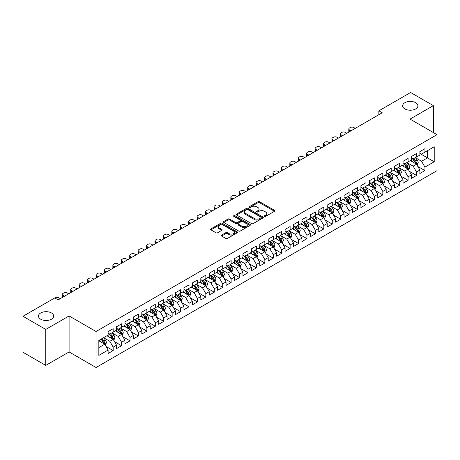 <?xml version="1.0" encoding="UTF-8"?>
<svg xmlns="http://www.w3.org/2000/svg" width="460" height="460" viewBox="0 0 460 460"><rect width="100%" height="100%" fill="white"/><g stroke="black" fill="none" stroke-linecap="round" stroke-linejoin="round"><path stroke-width="0.69" d="M264.529 216.367A0.816 0.471 0 0 0 265.69 216.367L274.476 211.295A1.167 0.673 0 0 0 274.821 210.818A1.167 0.673 0 0 0 274.476 210.341L259.589 201.744A1.167 0.673 0 0 0 257.933 201.744L249.147 206.816A0.816 0.471 0 0 0 248.906 207.149A0.816 0.471 0 0 0 249.147 207.483A0.816 0.471 0 0 0 250.303 207.483L251.442 206.827A3.743 2.162 0 0 1 256.737 206.827L257.974 207.546A3.743 2.162 0 0 1 259.072 209.076A3.743 2.162 0 0 1 257.974 210.599L256.841 211.255A0.816 0.471 0 0 0 256.599 211.594A0.816 0.471 0 0 0 256.841 211.928A0.816 0.471 0 0 0 257.997 211.928L259.135 211.272A3.743 2.162 0 0 1 264.425 211.272L265.667 211.985A3.743 2.162 0 0 1 266.765 213.515A3.743 2.162 0 0 1 265.667 215.044L264.529 215.7A0.816 0.471 0 0 0 264.293 216.033A0.816 0.471 0 0 0 264.529 216.367L264.529 215.7M51.48 312.972A7.624 4.404 0 0 0 43.171 312.018A7.624 4.404 0 0 0 38.462 316.089A7.624 4.404 0 0 0 40.698 319.2A7.624 4.404 0 0 0 49.007 320.154A7.624 4.404 0 0 0 53.716 316.089A7.624 4.404 0 0 0 51.48 312.972M415.679 102.706A7.624 4.404 0 0 0 407.37 101.752A7.624 4.404 0 0 0 402.661 105.817A7.624 4.404 0 0 0 404.892 108.934A7.624 4.404 0 0 0 413.206 109.888A7.624 4.404 0 0 0 417.916 105.817A7.624 4.404 0 0 0 415.679 102.706M221.622 235.077A1.167 0.673 0 0 0 221.283 235.554A1.167 0.673 0 0 0 221.622 236.032L225.802 238.441A1.167 0.673 0 0 0 227.453 238.441L237.216 232.806A1.167 0.673 0 0 0 237.555 232.329A1.167 0.673 0 0 0 237.216 231.851L222.324 223.255A1.167 0.673 0 0 0 220.673 223.255L210.91 228.89A1.167 0.673 0 0 0 210.571 229.367A1.167 0.673 0 0 0 210.91 229.845L215.958 232.76A1.167 0.673 0 0 0 217.614 232.76L221.789 230.345A1.167 0.673 0 0 0 222.134 229.868A1.167 0.673 0 0 0 221.789 229.39L219.288 227.947A3.128 1.805 0 0 1 218.368 226.671A3.128 1.805 0 0 1 220.3 225.003A3.128 1.805 0 0 1 223.709 225.394L233.513 231.052A3.128 1.805 0 0 1 234.427 232.329A3.128 1.805 0 0 1 232.495 233.996A3.128 1.805 0 0 1 229.086 233.605L227.453 232.662A1.167 0.673 0 0 0 225.802 232.662L221.622 235.077L221.622 236.032L225.802 233.634L225.802 232.662M45.753 329.417L45.753 365.418L69.092 351.946L69.092 315.94L45.753 329.417L23 316.284L54.769 297.942L58.138 299.885L382.225 112.775L378.856 110.831L378.856 114.724M69.092 315.94L96.059 331.51L437 134.671L437 170.671L96.059 367.511L96.059 331.51M433.377 132.578L433.377 105.622L410.032 119.1L437 134.671M433.377 105.622L410.625 92.489L378.856 110.831M251.522 223.589A1.167 0.673 0 0 0 253.178 223.589L262.936 217.954A1.167 0.673 0 0 0 263.281 217.476A1.167 0.673 0 0 0 262.936 216.999L248.049 208.403A1.167 0.673 0 0 0 246.393 208.403L236.636 214.038A1.167 0.673 0 0 0 236.29 214.515A1.167 0.673 0 0 0 236.636 214.992L251.522 223.589M234.111 216.545A0.816 0.471 0 0 1 234.939 216.66L234.939 215.688L250.079 224.428A1.167 0.673 0 0 1 250.418 224.905A1.167 0.673 0 0 1 250.079 225.383L240.315 231.018A1.167 0.673 0 0 1 238.659 231.018L223.773 222.421L223.773 221.467A1.167 0.673 0 0 0 223.433 221.944A1.167 0.673 0 0 0 223.773 222.421M223.773 221.467L227.953 219.052A1.167 0.673 0 0 1 229.603 219.052L235.641 222.542A1.167 0.673 0 0 0 237.297 222.542L240.068 220.938A1.167 0.673 0 0 0 240.413 220.461A1.167 0.673 0 0 0 240.068 219.983L233.783 216.355A0.816 0.471 0 0 1 233.542 216.022A0.816 0.471 0 0 1 234.048 215.585A0.816 0.471 0 0 1 234.939 215.688M419.894 153.496L427.478 157.878L427.478 150.673L434.217 146.78L424.948 152.133L424.948 148.678L419.894 151.599L419.894 155.054L416.524 156.998L416.524 153.548L411.47 156.463L411.47 159.919L408.095 161.862L408.095 158.412L403.041 161.328L403.041 164.783L399.671 166.727L399.671 163.277L394.617 166.192L394.617 169.648L391.241 171.597L391.241 168.142L386.187 171.057L386.187 174.512L382.818 176.462L382.818 173.006L377.763 175.927L377.763 179.377L374.388 181.326L374.388 177.87L369.334 180.791L369.334 184.242L365.964 186.191L365.964 182.735L360.91 185.656L360.91 189.112L357.535 191.055L357.535 187.599L352.481 190.52L352.481 193.976L349.111 195.92L349.111 192.464L344.057 195.385L344.057 198.841L340.682 200.784L340.682 197.328L335.627 200.249L335.627 203.705L332.258 205.649L332.258 202.199L327.204 205.114L327.204 208.57L323.828 210.513L323.828 207.063L318.774 209.978L318.774 213.434L315.405 215.378L315.405 211.928L310.35 214.843L310.35 218.299L306.975 220.248L306.975 216.792L301.921 219.708L301.921 223.163L298.551 225.112L298.551 221.657L293.497 224.578L293.497 228.028L290.122 229.977L290.122 226.521L285.068 229.442L285.068 232.892L281.698 234.841L281.698 231.386L276.644 234.307L276.644 237.762L273.269 239.706L273.269 236.25L268.214 239.171L268.214 242.627L264.845 244.57L264.845 241.115L259.791 244.036L259.791 247.492L256.415 249.435L256.415 245.979L251.361 248.9L251.361 252.356L247.992 254.299L247.992 250.849L242.937 253.765L242.937 257.22L239.562 259.164L239.562 255.714L234.508 258.629L234.508 262.085L231.138 264.029L231.138 260.578L226.084 263.494L226.084 266.95L222.709 268.899L222.709 265.443L217.655 268.358L217.655 271.814L214.285 273.763L214.285 270.308L209.231 273.228L209.231 276.678L205.856 278.628L205.856 275.172L200.802 278.093L200.802 281.543L197.432 283.492L197.432 280.036L192.378 282.957L192.378 286.407L189.002 288.357L189.002 284.901L183.948 287.822L183.948 291.278L180.579 293.221L180.579 289.765L175.524 292.686L175.524 296.142L172.149 298.086L172.149 294.63L167.095 297.551L167.095 301.007L163.725 302.95L163.725 299.494L158.671 302.416L158.671 305.871L155.296 307.815L155.296 304.365L150.242 307.28L150.242 310.736L146.872 312.679L146.872 309.229L141.818 312.144L141.818 315.6L138.443 317.549L138.443 314.094L133.388 317.009L133.388 320.465L130.019 322.414L130.019 318.958L124.965 321.879L124.965 325.329L121.59 327.278L121.59 323.823L116.535 326.744L116.535 330.194L113.166 332.143L113.166 328.687L108.111 331.608L108.111 335.058L98.837 340.411L98.837 355.396L108.111 350.043L104.736 344.206L98.837 340.803M434.217 146.78L434.217 161.765L424.948 167.118L421.578 161.282L415.472 157.751M417.829 166.462L424.948 170.574L424.948 167.118M424.948 170.574L419.894 173.495L419.894 170.039L416.524 171.982L413.155 166.146L407.042 162.621M409.406 171.327L416.524 175.438L416.524 171.982M416.524 175.438L411.47 178.359L411.47 174.903L408.095 176.847L404.725 171.011L398.619 167.486M400.976 176.191L408.095 180.303L408.095 176.847M408.095 180.303L403.041 183.224L403.041 179.768L399.671 181.711L396.301 175.875L390.189 172.35M392.553 181.056L399.671 185.167L399.671 181.711M399.671 185.167L394.617 188.088L394.617 184.632L391.241 186.582L387.872 180.74L381.765 177.215M384.123 185.92L391.241 190.032L391.241 186.582M391.241 190.032L386.187 192.953L386.187 189.497L382.818 191.446L379.448 185.604L373.336 182.079M375.699 190.785L382.818 194.896L382.818 191.446M382.818 194.896L377.763 197.817L377.763 194.361L374.388 196.311L371.019 190.469L364.912 186.944M367.27 195.655L374.388 199.767L374.388 196.311M374.388 199.767L369.334 202.682L369.334 199.226L365.964 201.175L362.595 195.339L356.483 191.808M358.846 200.52L365.964 204.631L365.964 201.175M365.964 204.631L360.91 207.546L360.91 204.096L357.535 206.04L354.166 200.203L348.059 196.673M350.416 205.384L357.535 209.495L357.535 206.04M357.535 209.495L352.481 212.411L352.481 208.961L349.111 210.904L345.742 205.068L339.629 201.537M341.993 210.249L349.111 214.36L349.111 210.904M349.111 214.36L344.057 217.275L344.057 213.825L340.682 215.769L337.312 209.933L331.206 206.402M333.563 215.113L340.682 219.224L340.682 215.769M340.682 219.224L335.627 222.145L335.627 218.69L332.258 220.633L328.888 214.797L322.776 211.272M325.139 219.978L332.258 224.089L332.258 220.633M332.258 224.089L327.204 227.01L327.204 223.554L323.828 225.498L320.459 219.661L314.353 216.137M316.71 224.842L323.828 228.953L323.828 225.498M323.828 228.953L318.774 231.874L318.774 228.419L315.405 230.362L312.035 224.526L305.923 221.001M308.286 229.707L315.405 233.818L315.405 230.362M315.405 233.818L310.35 236.739L310.35 233.283L306.975 235.232L303.606 229.39L297.499 225.866M299.857 234.571L306.975 238.683L306.975 235.232M306.975 238.683L301.921 241.603L301.921 238.148L298.551 240.097L295.182 234.255L289.07 230.73M291.433 239.436L298.551 243.547L298.551 240.097M298.551 243.547L293.497 246.468L293.497 243.012L290.122 244.961L286.752 239.119L280.646 235.595M283.003 244.306L290.122 248.417L290.122 244.961M290.122 248.417L285.068 251.332L285.068 247.877L281.698 249.826L278.329 243.99L272.216 240.459M274.58 249.17L281.698 253.282L281.698 249.826M281.698 253.282L276.644 256.197L276.644 252.747L273.269 254.69L269.899 248.854L263.793 245.324M266.15 254.035L273.269 258.146L273.269 254.69M273.269 258.146L268.214 261.061L268.214 257.611L264.845 259.555L261.476 253.719L255.363 250.188M257.726 258.899L264.845 263.011L264.845 259.555M264.845 263.011L259.791 265.926L259.791 262.476L256.415 264.419L253.046 258.583L246.939 255.053M249.297 263.764L256.415 267.875L256.415 264.419M256.415 267.875L251.361 270.796L251.361 267.34L247.992 269.284L244.622 263.448L238.51 259.923M240.873 268.628L247.992 272.74L247.992 269.284M247.992 272.74L242.937 275.661L242.937 272.205L239.562 274.148L236.193 268.312L230.086 264.787M232.444 273.493L239.562 277.604L239.562 274.148M239.562 277.604L234.508 280.525L234.508 277.07L231.138 279.013L227.769 273.177L221.657 269.652M224.02 278.358L231.138 282.469L231.138 279.013M231.138 282.469L226.084 285.39L226.084 281.934L222.709 283.883L219.339 278.041L213.233 274.517M215.59 283.222L222.709 287.333L222.709 283.883M222.709 287.333L217.655 290.254L217.655 286.798L214.285 288.748L210.916 282.906L204.803 279.381M207.167 288.086L214.285 292.198L214.285 288.748M214.285 292.198L209.231 295.119L209.231 291.663L205.856 293.612L202.486 287.77L196.38 284.245M198.737 292.957L205.856 297.062L205.856 293.612M205.856 297.062L200.802 299.983L200.802 296.527L197.432 298.477L194.062 292.64L187.95 289.11M190.314 297.821L197.432 301.933L197.432 298.477M197.432 301.933L192.378 304.848L192.378 301.398L189.002 303.341L185.633 297.505L179.526 293.974M181.884 302.686L189.002 306.797L189.002 303.341M189.002 306.797L183.948 309.712L183.948 306.262L180.579 308.206L177.209 302.369L171.097 298.839M173.46 307.55L180.579 311.661L180.579 308.206M180.579 311.661L175.524 314.577L175.524 311.127L172.149 313.07L168.78 307.234L162.673 303.703M165.031 312.415L172.149 316.526L172.149 313.07M172.149 316.526L167.095 319.447L167.095 315.991L163.725 317.935L160.356 312.098L154.244 308.568M156.607 317.279L163.725 321.391L163.725 317.935M163.725 321.391L158.671 324.311L158.671 320.856L155.296 322.799L151.927 316.963L145.82 313.438M148.177 322.144L155.296 326.255L155.296 322.799M155.296 326.255L150.242 329.176L150.242 325.72L146.872 327.664L143.503 321.827L137.39 318.303M139.754 327.008L146.872 331.119L146.872 327.664M146.872 331.119L141.818 334.041L141.818 330.585L138.443 332.534L135.073 326.692L128.967 323.167M131.324 331.873L138.443 335.984L138.443 332.534M138.443 335.984L133.388 338.905L133.388 335.449L130.019 337.398L126.649 331.556L120.537 328.032M122.9 336.737L130.019 340.848L130.019 337.398M130.019 340.848L124.965 343.769L124.965 340.314L121.59 342.263L118.22 336.421L112.113 332.896M114.471 341.607L121.59 345.713L121.59 342.263M121.59 345.713L116.535 348.634L116.535 345.178L113.166 347.127L109.796 341.291L103.684 337.761M106.047 346.472L113.166 350.583L113.166 347.127M113.166 350.583L108.111 353.498L108.111 350.043M108.111 333.115L109.796 334.086L113.166 332.143M98.837 347.61L104.736 344.206M116.535 328.25L118.22 329.222L121.59 327.278M109.796 341.291L113.166 339.342L106.927 335.742M116.535 345.178L113.166 339.342M124.965 323.386L126.649 324.358L130.019 322.414M118.22 336.421L121.59 334.478L115.356 330.878M124.965 340.314L121.59 334.478M133.388 318.521L135.073 319.493L138.443 317.549M126.649 331.556L130.019 329.613L123.78 326.013M133.388 335.449L130.019 329.613M141.818 313.657L143.503 314.628L146.872 312.679M135.073 326.692L138.443 324.748L132.21 321.149M141.818 330.585L138.443 324.748M150.242 308.792L151.927 309.764L155.296 307.815M143.503 321.827L146.872 319.884L140.633 316.284M150.242 325.72L146.872 319.884M158.671 303.922L160.356 304.899L163.725 302.95M151.927 316.963L155.296 315.019L149.063 311.414M158.671 320.856L155.296 315.019M167.095 299.058L168.78 300.035L172.149 298.086M160.356 312.098L163.725 310.149L157.487 306.55M167.095 315.991L163.725 310.149M175.524 294.193L177.209 295.165L180.579 293.221M168.78 307.234L172.149 305.285L165.916 301.685M175.524 311.127L172.149 305.285M183.948 289.328L185.633 290.3L189.002 288.357M177.209 302.369L180.579 300.42L174.34 296.821M183.948 306.262L180.579 300.42M192.378 284.464L194.062 285.436L197.432 283.492M185.633 297.505L189.002 295.556L182.769 291.956M192.378 301.398L189.002 295.556M200.802 279.599L202.486 280.571L205.856 278.628M194.062 292.64L197.432 290.691L191.193 287.092M200.802 296.527L197.432 290.691M209.231 274.735L210.916 275.707L214.285 273.763M202.486 287.77L205.856 285.827L199.623 282.227M209.231 291.663L205.856 285.827M217.655 269.87L219.339 270.842L222.709 268.899M210.916 282.906L214.285 280.962L208.046 277.363M217.655 286.798L214.285 280.962M226.084 265.006L227.769 265.978L231.138 264.029M219.339 278.041L222.709 276.098L216.476 272.498M226.084 281.934L222.709 276.098M234.508 260.142L236.193 261.113L239.562 259.164M227.769 273.177L231.138 271.233L224.9 267.634M234.508 277.07L231.138 271.233M242.937 255.271L244.622 256.249L247.992 254.299M236.193 268.312L239.562 266.369L233.329 262.763M242.937 272.205L239.562 266.369M251.361 250.407L253.046 251.384L256.415 249.435M244.622 263.448L247.992 261.498L241.753 257.899M251.361 267.34L247.992 261.498M259.791 245.542L261.476 246.514L264.845 244.57M253.046 258.583L256.415 256.634L250.183 253.034M259.791 262.476L256.415 256.634M268.214 240.678L269.899 241.649L273.269 239.706M261.476 253.719L264.845 251.769L258.606 248.17M268.214 257.611L264.845 251.769M276.644 235.813L278.329 236.785L281.698 234.841M269.899 248.854L273.269 246.905L267.036 243.305M276.644 252.747L273.269 246.905M285.068 230.949L286.752 231.92L290.122 229.977M278.329 243.99L281.698 242.04L275.459 238.441M285.068 247.877L281.698 242.04M293.497 226.084L295.182 227.056L298.551 225.112M286.752 239.119L290.122 237.176L283.889 233.577M293.497 243.012L290.122 237.176M301.921 221.22L303.606 222.191L306.975 220.248M295.182 234.255L298.551 232.311L292.313 228.712M301.921 238.148L298.551 232.311M310.35 216.355L312.035 217.327L315.405 215.378M303.606 229.39L306.975 227.447L300.742 223.847M310.35 233.283L306.975 227.447M318.774 211.491L320.459 212.462L323.828 210.513M312.035 224.526L315.405 222.582L309.166 218.983M318.774 228.419L315.405 222.582M327.204 206.62L328.888 207.598L332.258 205.649M320.459 219.661L323.828 217.718L317.596 214.113M327.204 223.554L323.828 217.718M335.627 201.756L337.312 202.733L340.682 200.784M328.888 214.797L332.258 212.853L326.019 209.248M335.627 218.69L332.258 212.853M344.057 196.892L345.742 197.869L349.111 195.92M337.312 209.933L340.682 207.983L334.449 204.384M344.057 213.825L340.682 207.983M352.481 192.027L354.166 192.999L357.535 191.055M345.742 205.068L349.111 203.119L342.872 199.519M352.481 208.961L349.111 203.119M360.91 187.162L362.595 188.134L365.964 186.191M354.166 200.203L357.535 198.254L351.302 194.655M360.91 204.096L357.535 198.254M369.334 182.298L371.019 183.27L374.388 181.326M362.595 195.339L365.964 193.39L359.726 189.79M369.334 199.226L365.964 193.39M377.763 177.433L379.448 178.405L382.818 176.462M371.019 190.469L374.388 188.525L368.155 184.926M377.763 194.361L374.388 188.525M386.187 172.569L387.872 173.541L391.241 171.597M379.448 185.604L382.818 183.661L376.579 180.061M386.187 189.497L382.818 183.661M394.617 167.704L396.301 168.676L399.671 166.727M387.872 180.74L391.241 178.796L385.008 175.197M394.617 184.632L391.241 178.796M403.041 162.84L404.725 163.812L408.095 161.862M396.301 175.875L399.671 173.932L393.432 170.332M403.041 179.768L399.671 173.932M411.47 157.975L413.155 158.947L416.524 156.998M404.725 171.011L408.095 169.067L401.862 165.462M411.47 174.903L408.095 169.067M419.894 153.105L421.578 154.083L424.948 152.133M413.155 166.146L416.524 164.203L410.285 160.597M419.894 170.039L416.524 164.203M23 316.284L23 352.285L45.753 365.418M69.092 351.946L96.059 367.511M421.578 161.282L427.478 157.878L434.217 161.765M264.856 216.482L265.667 216.016A3.743 2.162 0 0 0 266.765 214.486L266.765 213.515M259.072 209.076L259.072 210.047A3.743 2.162 0 0 1 257.974 211.571L257.163 212.043M274.459 211.301L259.589 202.716A1.167 0.673 0 0 0 257.933 202.716L249.475 207.598M262.924 217.965L248.049 209.375A1.167 0.673 0 0 0 246.393 209.375L236.653 215.004L236.636 214.038M260.872 217.81A0.816 0.471 0 0 0 261.113 217.476A0.816 0.471 0 0 0 260.872 217.143L247.802 209.599A0.816 0.471 0 0 0 246.646 209.599L245.444 210.289A3.743 2.162 0 0 0 244.346 211.818A3.743 2.162 0 0 0 245.444 213.348L254.38 218.506A3.743 2.162 0 0 0 259.67 218.506L260.872 217.81L260.872 218.787A0.816 0.471 0 0 0 261.113 218.448L261.113 217.476M244.346 211.818L244.346 212.79A3.743 2.162 0 0 0 245.444 214.32L245.444 213.348M260.872 218.787L259.67 219.477A3.743 2.162 0 0 1 254.38 219.477L245.444 214.32M223.79 222.427L227.953 220.024L227.953 219.052M240.413 220.461L240.413 221.433A1.167 0.673 0 0 1 240.068 221.915L237.297 223.514A1.167 0.673 0 0 1 235.641 223.514L229.603 220.024A1.167 0.673 0 0 0 227.953 220.024M234.939 216.66L250.062 225.388M241.908 226.159A3.128 1.805 0 0 0 245.318 226.55A3.128 1.805 0 0 0 247.25 224.877A3.128 1.805 0 0 0 246.336 223.6L242.88 221.611A1.167 0.673 0 0 0 241.224 221.611L238.458 223.209A1.167 0.673 0 0 0 238.113 223.686A1.167 0.673 0 0 0 238.458 224.164L241.908 226.159L241.908 227.131A3.128 1.805 0 0 0 245.318 227.522A3.128 1.805 0 0 0 247.25 225.854L247.25 224.877M238.113 223.686L238.113 224.658A1.167 0.673 0 0 0 238.458 225.136L238.458 224.164M241.908 227.131L238.458 225.136M234.427 232.329L234.427 233.3A3.128 1.805 0 0 1 232.495 234.974A3.128 1.805 0 0 1 229.086 234.577L227.453 233.634A1.167 0.673 0 0 0 225.802 233.634M218.368 226.671L218.368 227.642A3.128 1.805 0 0 0 219.288 228.919L219.288 227.947M221.789 229.39L221.789 230.345L219.288 228.919M237.199 232.817L222.324 224.227A1.167 0.673 0 0 0 220.673 224.227L210.927 229.856M417.145 165.278L418.192 162.731A3.157 1.823 -120 0 0 417.185 160.04L415.391 157.653M351.009 130.801L349.514 129.938A2.386 1.374 0 0 1 348.818 128.967A2.386 1.374 0 0 1 349.514 127.995L350.359 127.506A2.386 1.374 0 0 1 353.728 127.506L355.218 128.369M412.539 161.903L411.183 160.086M349.013 131.951A2.386 1.374 180 0 1 348.818 131.399L348.818 128.967M415.926 163.858L416.484 162.863A3.157 1.823 -120 0 0 415.581 160.965L413.793 158.573M412.769 158.723L414.983 161.678A1.61 0.931 60 0 1 415.276 162.167L416.484 162.863M412.217 158.407L414.569 161.552A3.157 1.823 60 0 1 415.478 163.449L415.541 163.633M408.721 170.142L409.762 167.595A3.157 1.823 -120 0 0 408.756 164.904L406.968 162.518M342.579 135.665L341.09 134.803A2.386 1.374 0 0 1 340.388 133.831A2.386 1.374 0 0 1 341.09 132.859L341.929 132.371A2.386 1.374 0 0 1 345.299 132.371L346.794 133.233M404.116 166.767L402.753 164.95M340.59 136.815A2.386 1.374 180 0 1 340.388 136.263L340.388 133.831M407.502 168.722L408.06 167.727A3.157 1.823 -120 0 0 407.157 165.83L405.363 163.444M404.346 163.587L406.554 166.543A1.61 0.931 60 0 1 406.847 167.032L408.06 167.727M403.788 163.271L406.145 166.416A3.157 1.823 60 0 1 407.048 168.314L407.111 168.498M400.292 175.013L401.338 172.46A3.157 1.823 -120 0 0 400.332 169.769L398.538 167.382M334.155 140.53L332.66 139.673A2.386 1.374 0 0 1 331.965 138.696A2.386 1.374 0 0 1 332.66 137.724L333.506 137.235A2.386 1.374 0 0 1 336.875 137.235L338.365 138.098M395.686 171.632L394.329 169.815M332.16 141.68A2.386 1.374 180 0 1 331.965 141.128L331.965 138.696M399.073 173.587L399.631 172.598A3.157 1.823 -120 0 0 398.728 170.695L396.94 168.308M395.916 168.458L398.13 171.407A1.61 0.931 60 0 1 398.423 171.896L399.631 172.598M395.364 168.136L397.716 171.281A3.157 1.823 60 0 1 398.624 173.178L398.688 173.362M391.868 179.877L392.909 177.324A3.157 1.823 -120 0 0 391.903 174.639L390.114 172.247M325.726 145.394L324.237 144.538A2.386 1.374 0 0 1 323.535 143.56A2.386 1.374 0 0 1 324.237 142.588L325.076 142.105A2.386 1.374 0 0 1 328.446 142.105L329.941 142.962M387.262 176.496L385.9 174.679M323.736 146.544A2.386 1.374 180 0 1 323.535 145.992L323.535 143.56M390.649 178.451L391.207 177.462A3.157 1.823 -120 0 0 390.304 175.559L388.51 173.173M387.492 173.322L389.7 176.272A1.61 0.931 60 0 1 389.994 176.761L391.207 177.462M386.935 173L389.292 176.145A3.157 1.823 60 0 1 390.195 178.043L390.258 178.227M383.439 184.742L384.485 182.189A3.157 1.823 -120 0 0 383.479 179.504L381.685 177.111M317.302 150.259L315.807 149.402A2.386 1.374 0 0 1 315.111 148.425A2.386 1.374 0 0 1 315.807 147.453L316.652 146.97A2.386 1.374 0 0 1 320.022 146.97L321.511 147.827M378.833 181.361L377.476 179.544M315.307 151.409A2.386 1.374 180 0 1 315.111 150.863L315.111 148.425M382.22 183.316L382.777 182.327A3.157 1.823 -120 0 0 381.875 180.423L380.086 178.037M379.063 178.187L381.277 181.136A1.61 0.931 60 0 1 381.57 181.625L382.777 182.327M378.511 177.865L380.863 181.01A3.157 1.823 60 0 1 381.771 182.907L381.834 183.091M375.015 189.606L376.056 187.053A3.157 1.823 -120 0 0 375.049 184.368L373.261 181.976M308.873 155.129L307.384 154.267A2.386 1.374 0 0 1 306.682 153.295A2.386 1.374 0 0 1 307.384 152.317L308.223 151.834A2.386 1.374 0 0 1 311.592 151.834L313.087 152.691M370.409 186.225L369.046 184.408M306.883 156.273A2.386 1.374 180 0 1 306.682 155.727L306.682 153.295M373.796 188.18L374.354 187.191A3.157 1.823 -120 0 0 373.451 185.294L371.657 182.902M370.639 183.051L372.847 186.001A1.61 0.931 60 0 1 373.14 186.49L374.354 187.191M370.081 182.729L372.439 185.874A3.157 1.823 60 0 1 373.342 187.772L373.405 187.956M366.585 194.471L367.632 191.923A3.157 1.823 -120 0 0 366.626 189.232L364.832 186.84M300.449 159.994L298.954 159.131A2.386 1.374 0 0 1 298.258 158.159A2.386 1.374 0 0 1 298.954 157.182L299.799 156.699A2.386 1.374 0 0 1 303.169 156.699L304.658 157.561M361.98 191.09L360.623 189.273M298.454 161.138A2.386 1.374 180 0 1 298.258 160.592L298.258 158.159M365.366 193.045L365.924 192.056A3.157 1.823 -120 0 0 365.022 190.158L363.233 187.766M362.21 187.916L364.423 190.865A1.61 0.931 60 0 1 364.717 191.354L365.924 192.056M361.658 187.594L364.009 190.739A3.157 1.823 60 0 1 364.918 192.642L364.981 192.82M358.162 199.335L359.202 196.788A3.157 1.823 -120 0 0 358.196 194.097L356.408 191.705M292.019 164.858L290.53 163.996A2.386 1.374 0 0 1 289.829 163.024A2.386 1.374 0 0 1 290.53 162.052L291.37 161.564A2.386 1.374 0 0 1 294.739 161.564L296.234 162.426M353.556 195.954L352.193 194.137M290.03 166.008A2.386 1.374 180 0 1 289.829 165.456L289.829 163.024M356.943 197.909L357.5 196.92A3.157 1.823 -120 0 0 356.598 195.023L354.804 192.631M353.786 192.78L355.994 195.73A1.61 0.931 60 0 1 356.287 196.219L357.5 196.92M353.228 192.458L355.586 195.603A3.157 1.823 60 0 1 356.488 197.507L356.552 197.685M349.732 204.2L350.779 201.652A3.157 1.823 -120 0 0 349.772 198.961L347.978 196.575M283.596 169.723L282.101 168.86A2.386 1.374 0 0 1 281.405 167.888A2.386 1.374 0 0 1 282.101 166.917L282.946 166.428A2.386 1.374 0 0 1 286.315 166.428L287.805 167.29M345.126 200.819L343.769 199.007M281.601 170.873A2.386 1.374 180 0 1 281.405 170.321L281.405 167.888M348.513 202.779L349.071 201.785A3.157 1.823 -120 0 0 348.168 199.887L346.38 197.495M345.356 197.645L347.57 200.594A1.61 0.931 60 0 1 347.863 201.083L349.071 201.785M344.804 197.323L347.156 200.468A3.157 1.823 60 0 1 348.065 202.371L348.128 202.555M341.308 209.064L342.349 206.517A3.157 1.823 -120 0 0 341.343 203.826L339.555 201.44M275.166 174.587L273.677 173.725A2.386 1.374 0 0 1 272.976 172.753A2.386 1.374 0 0 1 273.677 171.781L274.517 171.292A2.386 1.374 0 0 1 277.886 171.292L279.381 172.155M336.703 205.689L335.34 203.872M273.177 175.737A2.386 1.374 180 0 1 272.976 175.185L272.976 172.753M340.089 207.644L340.647 206.649A3.157 1.823 -120 0 0 339.744 204.752L337.95 202.36M336.933 202.509L339.141 205.465A1.61 0.931 60 0 1 339.434 205.953L340.647 206.649M336.375 202.187L338.732 205.333A3.157 1.823 60 0 1 339.635 207.236L339.698 207.42M332.879 213.929L333.925 211.381A3.157 1.823 -120 0 0 332.919 208.69L331.125 206.304M266.742 179.452L265.248 178.589A2.386 1.374 0 0 1 264.552 177.617A2.386 1.374 0 0 1 265.248 176.646L266.093 176.157A2.386 1.374 0 0 1 269.462 176.157L270.952 177.019M328.273 210.553L326.916 208.736M264.747 180.602A2.386 1.374 180 0 1 264.552 180.05L264.552 177.617M331.66 212.508L332.218 211.514A3.157 1.823 -120 0 0 331.315 209.616L329.527 207.224M328.503 207.374L330.717 210.329A1.61 0.931 60 0 1 331.01 210.818L332.218 211.514M327.951 207.058L330.303 210.203A3.157 1.823 60 0 1 331.211 212.1L331.275 212.284M324.455 218.793L325.496 216.246A3.157 1.823 -120 0 0 324.49 213.555L322.702 211.169M258.313 184.316L256.824 183.454A2.386 1.374 0 0 1 256.122 182.482A2.386 1.374 0 0 1 256.824 181.51L257.663 181.021A2.386 1.374 0 0 1 261.033 181.021L262.528 181.884M319.849 215.418L318.487 213.601M256.323 185.466A2.386 1.374 180 0 1 256.122 184.914L256.122 182.482M323.236 217.373L323.794 216.378A3.157 1.823 -120 0 0 322.891 214.481L321.097 212.094M320.079 212.238L322.287 215.194A1.61 0.931 60 0 1 322.581 215.683L323.794 216.378M319.522 211.922L321.879 215.067A3.157 1.823 60 0 1 322.782 216.965L322.845 217.149M316.026 223.663L317.072 221.111A3.157 1.823 -120 0 0 316.066 218.419L314.272 216.033M249.889 189.181L248.394 188.318A2.386 1.374 0 0 1 247.698 187.346A2.386 1.374 0 0 1 248.394 186.375L249.239 185.886A2.386 1.374 0 0 1 252.609 185.886L254.098 186.748M311.42 220.282L310.063 218.465M247.894 190.331A2.386 1.374 180 0 1 247.698 189.779L247.698 187.346M314.807 222.237L315.365 221.248A3.157 1.823 -120 0 0 314.462 219.345L312.673 216.959M311.65 217.108L313.864 220.058A1.61 0.931 60 0 1 314.157 220.547L315.365 221.248M311.098 216.786L313.45 219.932A3.157 1.823 60 0 1 314.358 221.829L314.421 222.013M307.602 228.528L308.643 225.975A3.157 1.823 -120 0 0 307.636 223.29L305.848 220.898M241.46 194.045L239.97 193.189A2.386 1.374 0 0 1 239.269 192.211A2.386 1.374 0 0 1 239.97 191.239L240.81 190.756A2.386 1.374 0 0 1 244.179 190.756L245.674 191.613M302.996 225.147L301.634 223.33M239.47 195.195A2.386 1.374 180 0 1 239.269 194.643L239.269 192.211M306.383 227.102L306.941 226.113A3.157 1.823 -120 0 0 306.038 224.21L304.244 221.823M303.226 221.973L305.434 224.923A1.61 0.931 60 0 1 305.728 225.411L306.941 226.113M302.668 221.651L305.026 224.796A3.157 1.823 60 0 1 305.929 226.694L305.992 226.878M299.172 233.392L300.219 230.839A3.157 1.823 -120 0 0 299.213 228.154L297.419 225.762M233.036 198.91L231.541 198.053A2.386 1.374 0 0 1 230.845 197.075A2.386 1.374 0 0 1 231.541 196.104L232.386 195.621A2.386 1.374 0 0 1 235.756 195.621L237.245 196.477M294.567 230.011L293.21 228.194M231.041 200.06A2.386 1.374 180 0 1 230.845 199.513L230.845 197.075M297.953 231.966L298.511 230.977A3.157 1.823 -120 0 0 297.608 229.074L295.82 226.688M294.797 226.837L297.01 229.787A1.61 0.931 60 0 1 297.304 230.276L298.511 230.977M294.245 226.515L296.596 229.661A3.157 1.823 60 0 1 297.505 231.558L297.568 231.742M290.749 238.257L291.789 235.704A3.157 1.823 -120 0 0 290.783 233.019L288.995 230.627M224.606 203.78L223.117 202.917A2.386 1.374 0 0 1 222.416 201.946A2.386 1.374 0 0 1 223.117 200.968L223.957 200.485A2.386 1.374 0 0 1 227.326 200.485L228.821 201.342M286.143 234.876L284.78 233.059M222.617 204.924A2.386 1.374 180 0 1 222.416 204.378L222.416 201.946M289.53 236.831L290.087 235.842A3.157 1.823 -120 0 0 289.185 233.944L287.391 231.552M286.373 231.702L288.581 234.652A1.61 0.931 60 0 1 288.874 235.14L290.087 235.842M285.815 231.38L288.173 234.525A3.157 1.823 60 0 1 289.075 236.423L289.139 236.607M282.319 243.121L283.366 240.574A3.157 1.823 -120 0 0 282.359 237.883L280.565 235.491M216.183 208.644L214.688 207.782A2.386 1.374 0 0 1 213.992 206.81A2.386 1.374 0 0 1 214.688 205.833L215.533 205.35A2.386 1.374 0 0 1 218.902 205.35L220.392 206.212M277.714 239.74L276.356 237.923M214.187 209.789A2.386 1.374 180 0 1 213.992 209.242L213.992 206.81M281.1 241.695L281.658 240.706A3.157 1.823 -120 0 0 280.755 238.809L278.967 236.417M277.943 236.566L280.157 239.516A1.61 0.931 60 0 1 280.45 240.005L281.658 240.706M277.392 236.244L279.743 239.39A3.157 1.823 60 0 1 280.652 241.293L280.715 241.471M273.895 247.986L274.936 245.439A3.157 1.823 -120 0 0 273.93 242.748L272.142 240.356M207.753 213.509L206.264 212.646A2.386 1.374 0 0 1 205.562 211.675A2.386 1.374 0 0 1 206.264 210.703L207.103 210.214A2.386 1.374 0 0 1 210.473 210.214L211.968 211.077M269.29 244.605L267.927 242.788M205.764 214.659A2.386 1.374 180 0 1 205.562 214.107L205.562 211.675M272.676 246.56L273.234 245.571A3.157 1.823 -120 0 0 272.332 243.673L270.537 241.281M269.52 241.431L271.728 244.381A1.61 0.931 60 0 1 272.021 244.869L273.234 245.571M268.962 241.109L271.32 244.254A3.157 1.823 60 0 1 272.222 246.157L272.286 246.336M265.466 252.85L266.512 250.303A3.157 1.823 -120 0 0 265.506 247.612L263.712 245.22M199.329 218.373L197.834 217.511A2.386 1.374 0 0 1 197.139 216.539A2.386 1.374 0 0 1 197.834 215.567L198.68 215.079A2.386 1.374 0 0 1 202.049 215.079L203.538 215.941M260.86 249.469L259.503 247.658M197.334 219.523A2.386 1.374 180 0 1 197.139 218.971L197.139 216.539M264.247 251.43L264.805 250.435A3.157 1.823 -120 0 0 263.902 248.538L262.114 246.146M261.09 246.295L263.304 249.245A1.61 0.931 60 0 1 263.597 249.734L264.805 250.435M260.538 245.973L262.89 249.119A3.157 1.823 60 0 1 263.798 251.022L263.862 251.2M257.042 257.715L258.083 255.168A3.157 1.823 -120 0 0 257.077 252.477L255.288 250.09M190.9 223.238L189.411 222.375A2.386 1.374 0 0 1 188.709 221.404A2.386 1.374 0 0 1 189.411 220.432L190.25 219.943A2.386 1.374 0 0 1 193.62 219.943L195.115 220.806M252.436 254.34L251.074 252.523M188.91 224.388A2.386 1.374 180 0 1 188.709 223.836L188.709 221.404M255.823 256.295L256.381 255.3A3.157 1.823 -120 0 0 255.478 253.402L253.684 251.01M252.666 251.16L254.874 254.115A1.61 0.931 60 0 1 255.168 254.604L256.381 255.3M252.109 250.838L254.466 253.983A3.157 1.823 60 0 1 255.369 255.886L255.432 256.07M248.613 262.579L249.659 260.032A3.157 1.823 -120 0 0 248.653 257.341L246.859 254.955M182.476 228.102L180.981 227.24A2.386 1.374 0 0 1 180.285 226.268A2.386 1.374 0 0 1 180.981 225.296L181.827 224.808A2.386 1.374 0 0 1 185.196 224.808L186.685 225.67M244.007 259.204L242.65 257.387M180.481 229.252A2.386 1.374 180 0 1 180.285 228.7L180.285 226.268M247.394 261.159L247.952 260.164A3.157 1.823 -120 0 0 247.049 258.267L245.26 255.875M244.237 256.024L246.451 258.98A1.61 0.931 60 0 1 246.744 259.469L247.952 260.164M243.685 255.708L246.037 258.853A3.157 1.823 60 0 1 246.945 260.751L247.008 260.935M240.189 267.444L241.23 264.897A3.157 1.823 -120 0 0 240.223 262.206L238.435 259.82M174.047 232.967L172.558 232.105A2.386 1.374 0 0 1 171.856 231.133A2.386 1.374 0 0 1 172.558 230.161L173.397 229.672A2.386 1.374 0 0 1 176.767 229.672L178.261 230.535M235.583 264.069L234.22 262.252M172.057 234.117A2.386 1.374 180 0 1 171.856 233.565L171.856 231.133M238.97 266.024L239.528 265.029A3.157 1.823 -120 0 0 238.625 263.131L236.831 260.745M235.813 260.889L238.021 263.844A1.61 0.931 60 0 1 238.314 264.333L239.528 265.029M235.255 260.573L237.613 263.718A3.157 1.823 60 0 1 238.516 265.615L238.579 265.799M231.759 272.314L232.806 269.761A3.157 1.823 -120 0 0 231.8 267.07L230.006 264.684M165.623 237.831L164.128 236.969A2.386 1.374 0 0 1 163.432 235.997A2.386 1.374 0 0 1 164.128 235.025L164.973 234.537A2.386 1.374 0 0 1 168.343 234.537L169.832 235.399M227.154 268.933L225.797 267.116M163.628 238.981A2.386 1.374 180 0 1 163.432 238.429L163.432 235.997M230.54 270.888L231.098 269.899A3.157 1.823 -120 0 0 230.195 267.996L228.407 265.61M227.384 265.759L229.597 268.709A1.61 0.931 60 0 1 229.891 269.198L231.098 269.899M226.832 265.437L229.183 268.582A3.157 1.823 60 0 1 230.092 270.48L230.155 270.664M223.336 277.179L224.376 274.626A3.157 1.823 -120 0 0 223.37 271.94L221.582 269.548M157.193 242.696L155.704 241.839A2.386 1.374 0 0 1 155.003 240.862A2.386 1.374 0 0 1 155.704 239.89L156.544 239.407A2.386 1.374 0 0 1 159.913 239.407L161.408 240.264M218.73 273.798L217.367 271.981M155.204 243.846A2.386 1.374 180 0 1 155.003 243.294L155.003 240.862M222.117 275.753L222.674 274.764A3.157 1.823 -120 0 0 221.772 272.861L219.978 270.474M218.96 270.624L221.168 273.573A1.61 0.931 60 0 1 221.461 274.062L222.674 274.764M218.402 270.302L220.76 273.447A3.157 1.823 60 0 1 221.662 275.344L221.726 275.529M214.906 282.043L215.953 279.49A3.157 1.823 -120 0 0 214.946 276.805L213.152 274.413M148.77 247.56L147.275 246.704A2.386 1.374 0 0 1 146.579 245.726A2.386 1.374 0 0 1 147.275 244.755L148.12 244.271A2.386 1.374 0 0 1 151.489 244.271L152.979 245.128M210.3 278.662L208.943 276.845M146.774 248.71A2.386 1.374 180 0 1 146.579 248.164L146.579 245.726M213.687 280.617L214.245 279.628A3.157 1.823 -120 0 0 213.342 277.725L211.554 275.339M210.53 275.488L212.744 278.438A1.61 0.931 60 0 1 213.037 278.927L214.245 279.628M209.978 275.166L212.33 278.311A3.157 1.823 60 0 1 213.239 280.209L213.302 280.393M206.482 286.908L207.523 284.355A3.157 1.823 -120 0 0 206.517 281.669L204.729 279.277M140.34 252.431L138.851 251.568A2.386 1.374 0 0 1 138.149 250.596A2.386 1.374 0 0 1 138.851 249.619L139.69 249.136A2.386 1.374 0 0 1 143.06 249.136L144.555 249.993M201.877 283.527L200.514 281.71M138.351 253.575A2.386 1.374 180 0 1 138.149 253.029L138.149 250.596M205.263 285.482L205.821 284.493A3.157 1.823 -120 0 0 204.918 282.595L203.124 280.203M202.107 280.353L204.315 283.302A1.61 0.931 60 0 1 204.608 283.791L205.821 284.493M201.549 280.031L203.906 283.176A3.157 1.823 60 0 1 204.809 285.073L204.873 285.257M198.053 291.772L199.099 289.225A3.157 1.823 -120 0 0 198.093 286.534L196.299 284.142M131.916 257.295L130.421 256.433A2.386 1.374 0 0 1 129.726 255.461A2.386 1.374 0 0 1 130.421 254.483L131.267 254A2.386 1.374 0 0 1 134.636 254L136.125 254.863M193.447 288.391L192.09 286.574M129.921 258.439A2.386 1.374 180 0 1 129.726 257.893L129.726 255.461M196.834 290.346L197.392 289.357A3.157 1.823 -120 0 0 196.489 287.46L194.701 285.068M193.677 285.217L195.891 288.167A1.61 0.931 60 0 1 196.184 288.656L197.392 289.357M193.125 284.895L195.477 288.04A3.157 1.823 60 0 1 196.386 289.938L196.449 290.122M189.629 296.637L190.67 294.089A3.157 1.823 -120 0 0 189.664 291.398L187.875 289.006M123.487 262.16L121.998 261.297A2.386 1.374 0 0 1 121.296 260.325A2.386 1.374 0 0 1 121.998 259.354L122.837 258.865A2.386 1.374 0 0 1 126.207 258.865L127.702 259.727M185.023 293.256L183.661 291.439M121.498 263.31A2.386 1.374 180 0 1 121.296 262.758L121.296 260.325M188.41 295.211L188.968 294.222A3.157 1.823 -120 0 0 188.065 292.324L186.271 289.932M185.254 290.082L187.461 293.031A1.61 0.931 60 0 1 187.755 293.52L188.968 294.222M184.696 289.76L187.053 292.905A3.157 1.823 60 0 1 187.956 294.808L188.019 294.986M181.2 301.501L182.246 298.954A3.157 1.823 -120 0 0 181.24 296.263L179.446 293.871M115.063 267.024L113.568 266.162A2.386 1.374 0 0 1 112.873 265.19A2.386 1.374 0 0 1 113.568 264.218L114.413 263.729A2.386 1.374 0 0 1 117.783 263.729L119.272 264.592M176.594 298.12L175.237 296.309M113.068 268.174A2.386 1.374 180 0 1 112.873 267.622L112.873 265.19M179.981 300.081L180.538 299.086A3.157 1.823 -120 0 0 179.636 297.189L177.847 294.797M176.824 294.946L179.038 297.896A1.61 0.931 60 0 1 179.331 298.385L180.538 299.086M176.272 294.624L178.624 297.769A3.157 1.823 60 0 1 179.532 299.673L179.595 299.851M172.776 306.366L173.817 303.818A3.157 1.823 -120 0 0 172.81 301.127L171.022 298.741M106.634 271.889L105.144 271.026A2.386 1.374 0 0 1 104.443 270.055A2.386 1.374 0 0 1 105.144 269.083L105.984 268.594A2.386 1.374 0 0 1 109.353 268.594L110.848 269.457M168.17 302.99L166.808 301.173M104.644 273.039A2.386 1.374 180 0 1 104.443 272.487L104.443 270.055M171.557 304.945L172.115 303.951A3.157 1.823 -120 0 0 171.212 302.053L169.418 299.661M168.4 299.811L170.608 302.766A1.61 0.931 60 0 1 170.901 303.255L172.115 303.951M167.842 299.489L170.2 302.634A3.157 1.823 60 0 1 171.103 304.537L171.166 304.721M164.346 311.23L165.393 308.683A3.157 1.823 -120 0 0 164.387 305.992L162.593 303.606M98.21 276.753L96.715 275.891A2.386 1.374 0 0 1 96.019 274.919A2.386 1.374 0 0 1 96.715 273.947L97.56 273.458A2.386 1.374 0 0 1 100.93 273.458L102.419 274.321M159.741 307.855L158.384 306.038M96.215 277.903A2.386 1.374 180 0 1 96.019 277.351L96.019 274.919M163.127 309.81L163.685 308.815A3.157 1.823 -120 0 0 162.782 306.918L160.994 304.526M159.971 304.675L162.184 307.631A1.61 0.931 60 0 1 162.478 308.119L163.685 308.815M159.419 304.359L161.77 307.504A3.157 1.823 60 0 1 162.679 309.402L162.742 309.586M155.923 316.095L156.964 313.547A3.157 1.823 -120 0 0 155.957 310.856L154.169 308.47M89.78 281.618L88.291 280.755A2.386 1.374 0 0 1 87.59 279.783A2.386 1.374 0 0 1 88.291 278.812L89.131 278.323A2.386 1.374 0 0 1 92.5 278.323L93.995 279.185M151.317 312.719L149.954 310.902M87.791 282.768A2.386 1.374 180 0 1 87.59 282.216L87.59 279.783M154.704 314.674L155.261 313.68A3.157 1.823 -120 0 0 154.359 311.782L152.565 309.396M151.547 309.54L153.755 312.495A1.61 0.931 60 0 1 154.048 312.984L155.261 313.68M150.989 309.223L153.347 312.369A3.157 1.823 60 0 1 154.249 314.266L154.313 314.45M147.493 320.965L148.54 318.412A3.157 1.823 -120 0 0 147.533 315.721L145.739 313.335M81.357 286.482L79.862 285.62A2.386 1.374 0 0 1 79.166 284.648A2.386 1.374 0 0 1 79.862 283.676L80.707 283.188A2.386 1.374 0 0 1 84.076 283.188L85.566 284.05M142.887 317.584L141.53 315.767M79.362 287.632A2.386 1.374 180 0 1 79.166 287.08L79.166 284.648M146.274 319.539L146.832 318.55A3.157 1.823 -120 0 0 145.929 316.647L144.141 314.26M143.117 314.41L145.331 317.36A1.61 0.931 60 0 1 145.624 317.848L146.832 318.55M142.565 314.088L144.917 317.233A3.157 1.823 60 0 1 145.826 319.131L145.889 319.315M139.07 325.829L140.11 323.276A3.157 1.823 -120 0 0 139.104 320.591L137.316 318.199M72.927 291.347L71.438 290.49A2.386 1.374 0 0 1 70.736 289.512A2.386 1.374 0 0 1 71.438 288.541L72.277 288.058A2.386 1.374 0 0 1 75.647 288.058L77.142 288.914M134.464 322.448L133.101 320.631M70.938 292.497A2.386 1.374 180 0 1 70.736 291.945L70.736 289.512M137.85 324.403L138.408 323.414A3.157 1.823 -120 0 0 137.505 321.511L135.712 319.125M134.694 319.274L136.902 322.224A1.61 0.931 60 0 1 137.195 322.713L138.408 323.414M134.136 318.952L136.493 322.098A3.157 1.823 60 0 1 137.396 323.995L137.459 324.179M130.64 330.694L131.686 328.141A3.157 1.823 -120 0 0 130.68 325.456L128.886 323.064M64.504 296.211L63.008 295.354A2.386 1.374 0 0 1 62.313 294.377A2.386 1.374 0 0 1 63.008 293.405L63.854 292.922A2.386 1.374 0 0 1 67.223 292.922L68.712 293.779M126.034 327.313L124.677 325.496M62.508 297.361A2.386 1.374 180 0 1 62.313 296.809L62.313 294.377M129.421 329.268L129.979 328.279A3.157 1.823 -120 0 0 129.076 326.376L127.288 323.99M126.264 324.139L128.478 327.089A1.61 0.931 60 0 1 128.771 327.577L129.979 328.279M125.712 323.817L128.064 326.962A3.157 1.823 60 0 1 128.972 328.86L129.036 329.044M122.216 335.558L123.257 333.005A3.157 1.823 -120 0 0 122.251 330.32L120.462 327.928M54.964 298.051L55.424 297.787A2.386 1.374 0 0 1 58.794 297.787L60.289 298.643M117.61 332.178L116.248 330.36M120.997 334.132L121.555 333.143A3.157 1.823 -120 0 0 120.652 331.246L118.858 328.854M117.84 329.003L120.048 331.953A1.61 0.931 60 0 1 120.342 332.442L121.555 333.143M117.283 328.681L119.64 331.827A3.157 1.823 60 0 1 120.543 333.724L120.606 333.908M113.787 340.423L114.833 337.876A3.157 1.823 -120 0 0 113.827 335.185L112.033 332.793M109.181 337.042L107.824 335.225M112.568 338.997L113.126 338.008A3.157 1.823 -120 0 0 112.223 336.11L110.434 333.718M109.411 333.868L111.625 336.818A1.61 0.931 60 0 1 111.918 337.306L113.126 338.008M108.859 333.546L111.211 336.691A3.157 1.823 60 0 1 112.119 338.589L112.182 338.773M105.363 345.287L106.404 342.74A3.157 1.823 -120 0 0 105.397 340.049L103.609 337.657M100.757 341.906L99.394 340.089M104.144 343.861L104.702 342.872A3.157 1.823 -120 0 0 103.799 340.975L102.005 338.583M101.217 339.043L103.195 341.682A1.61 0.931 60 0 1 103.488 342.171L104.702 342.872M100.999 339.169L102.787 341.556A3.157 1.823 60 0 1 103.69 343.459L103.753 343.637M265.667 216.016L265.667 215.044M256.841 211.928L256.841 211.255M257.974 211.571L257.974 210.599M249.147 207.483L249.147 206.816M257.933 202.716L257.933 201.744M259.589 202.716L259.589 201.744M274.476 211.295L274.476 210.341M246.393 209.375L246.393 208.403M248.049 209.375L248.049 208.403M262.936 217.954L262.936 216.999M254.38 219.477L254.38 218.506M259.67 219.477L259.67 218.506M229.603 220.024L229.603 219.052M235.641 223.514L235.641 222.542M237.297 223.514L237.297 222.542M240.068 221.915L240.068 220.938M250.079 225.383L250.079 224.428M227.453 233.634L227.453 232.662M229.086 234.577L229.086 233.605M210.91 229.845L210.91 228.89M220.673 224.227L220.673 223.255M222.324 224.227L222.324 223.255M237.216 232.806L237.216 231.851M349.514 129.938L349.514 131.663M416.127 163.973L418.169 162.794M415.581 160.965L417.185 160.04M413.252 162.311L414.569 161.552M341.09 134.803L341.09 136.528M407.698 168.837L409.745 167.658M407.157 165.83L408.756 164.904M404.823 167.175L406.145 166.416M332.66 139.673L332.66 141.392M399.274 173.702L401.315 172.523M398.728 170.695L400.332 169.769M396.399 172.04L397.716 171.281M324.237 144.538L324.237 146.257M390.845 178.566L392.892 177.387M390.304 175.559L391.903 174.639M387.97 176.905L389.292 176.145M315.807 149.402L315.807 151.121M382.421 183.431L384.462 182.252M381.875 180.423L383.479 179.504M379.546 181.769L380.863 181.01M307.384 154.267L307.384 155.986M373.991 188.295L376.038 187.117M373.451 185.294L375.049 184.368M371.116 186.639L372.439 185.874M298.954 159.131L298.954 160.85M365.568 193.16L367.609 191.981M365.022 190.158L366.626 189.232M362.693 191.504L364.009 190.739M290.53 163.996L290.53 165.715M357.138 198.024L359.185 196.845M356.598 195.023L358.196 194.097M354.263 196.368L355.586 195.603M282.101 168.86L282.101 170.585M348.714 202.894L350.756 201.71M348.168 199.887L349.772 198.961M345.839 201.233L347.156 200.468M273.677 173.725L273.677 175.45M340.285 207.759L342.332 206.574M339.744 204.752L341.343 203.826M337.41 206.097L338.732 205.333M265.248 178.589L265.248 180.314M331.861 212.623L333.902 211.445M331.315 209.616L332.919 208.69M328.986 210.962L330.303 210.203M256.824 183.454L256.824 185.179M323.432 217.488L325.479 216.309M322.891 214.481L324.49 213.555M320.557 215.826L321.879 215.067M248.394 188.318L248.394 190.043M315.008 222.352L317.049 221.174M314.462 219.345L316.066 218.419M312.133 220.691L313.45 219.932M239.97 193.189L239.97 194.908M306.578 227.217L308.625 226.038M306.038 224.21L307.636 223.29M303.703 225.555L305.026 224.796M231.541 198.053L231.541 199.772M298.155 232.081L300.196 230.903M297.608 229.074L299.213 228.154M295.28 230.42L296.596 229.661M223.117 202.917L223.117 204.637M289.725 236.946L291.772 235.767M289.185 233.944L290.783 233.019M286.85 235.29L288.173 234.525M214.688 207.782L214.688 209.501M281.301 241.81L283.343 240.632M280.755 238.809L282.359 237.883M278.426 240.154L279.743 239.39M206.264 212.646L206.264 214.366M272.872 246.675L274.919 245.496M272.332 243.673L273.93 242.748M269.997 245.019L271.32 244.254M197.834 217.511L197.834 219.236M264.448 251.545L266.489 250.361M263.902 248.538L265.506 247.612M261.573 249.883L262.89 249.119M189.411 222.375L189.411 224.1M256.019 256.41L258.066 255.225M255.478 253.402L257.077 252.477M253.144 254.748L254.466 253.983M180.981 227.24L180.981 228.965M247.595 261.274L249.636 260.095M247.049 258.267L248.653 257.341M244.72 259.612L246.037 258.853M172.558 232.105L172.558 233.829M239.165 266.139L241.212 264.96M238.625 263.131L240.223 262.206M236.29 264.477L237.613 263.718M164.128 236.969L164.128 238.694M230.742 271.003L232.783 269.825M230.195 267.996L231.8 267.07M227.867 269.341L229.183 268.582M155.704 241.839L155.704 243.558M222.312 275.868L224.359 274.689M221.772 272.861L223.37 271.94M219.437 274.206L220.76 273.447M147.275 246.704L147.275 248.423M213.888 280.732L215.93 279.553M213.342 277.725L214.946 276.805M211.013 279.07L212.33 278.311M138.851 251.568L138.851 253.287M205.459 285.597L207.506 284.418M204.918 282.595L206.517 281.669M202.584 283.941L203.906 283.176M130.421 256.433L130.421 258.152M197.035 290.461L199.077 289.282M196.489 287.46L198.093 286.534M194.16 288.805L195.477 288.04M121.998 261.297L121.998 263.017M188.606 295.326L190.653 294.147M188.065 292.324L189.664 291.398M185.731 293.67L187.053 292.905M113.568 266.162L113.568 267.887M180.182 300.196L182.223 299.011M179.636 297.189L181.24 296.263M177.307 298.534L178.624 297.769M105.144 271.026L105.144 272.751M171.752 305.06L173.799 303.876M171.212 302.053L172.81 301.127M168.877 303.399L170.2 302.634M96.715 275.891L96.715 277.616M163.329 309.925L165.37 308.746M162.782 306.918L164.387 305.992M160.454 308.263L161.77 307.504M88.291 280.755L88.291 282.48M154.899 314.789L156.946 313.611M154.359 311.782L155.957 310.856M152.024 313.128L153.347 312.369M79.862 285.62L79.862 287.345M146.475 319.654L148.517 318.475M145.929 316.647L147.533 315.721M143.6 317.992L144.917 317.233M71.438 290.49L71.438 292.209M138.046 324.518L140.093 323.34M137.505 321.511L139.104 320.591M135.171 322.857L136.493 322.098M63.008 295.354L63.008 297.074M129.622 329.383L131.663 328.204M129.076 326.376L130.68 325.456M126.747 327.721L128.064 326.962M121.193 334.247L123.24 333.069M120.652 331.246L122.251 330.32M118.318 332.591L119.64 331.827M112.769 339.112L114.81 337.933M112.223 336.11L113.827 335.185M109.894 337.456L111.211 336.691M104.34 343.976L106.386 342.798M103.799 340.975L105.397 340.049M101.465 342.32L102.787 341.556"/></g></svg>
